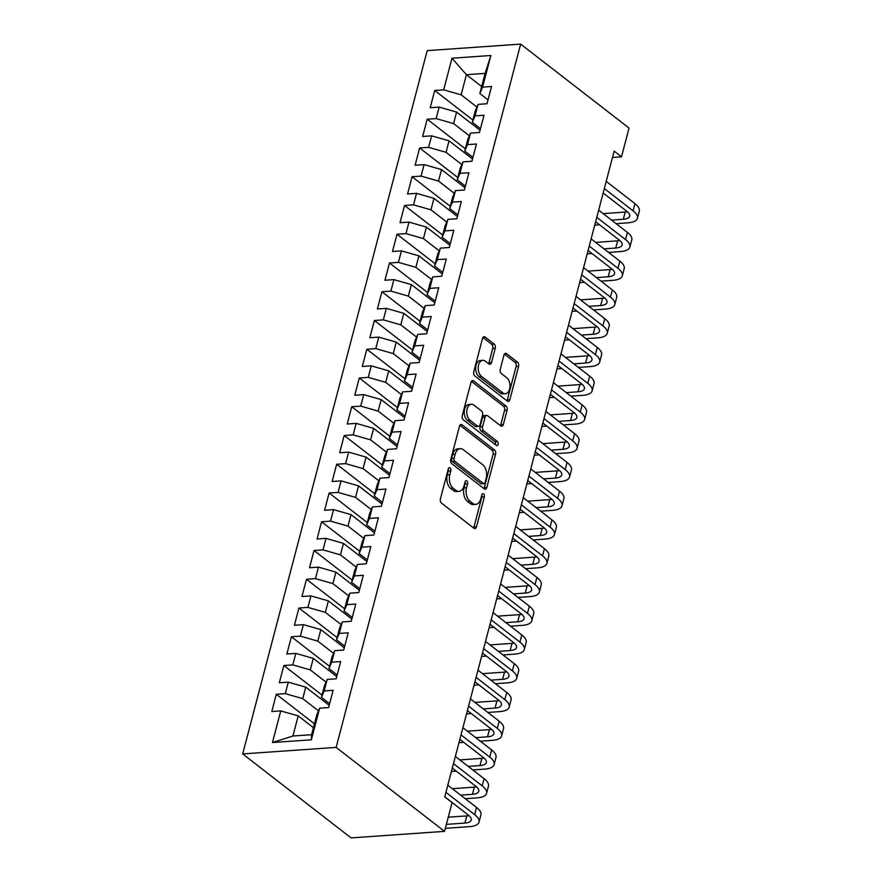 <?xml version="1.0" encoding="UTF-8"?>
<svg xmlns="http://www.w3.org/2000/svg" width="882" height="882" viewBox="0 0 882 882"><rect width="100%" height="100%" fill="white"/><g stroke="black" fill="none" stroke-linecap="round" stroke-linejoin="round"><path stroke-width="1.32" d="M450.074 467.901A2.205 1.356 86 0 0 449.401 467.669A2.205 1.356 86 0 0 448.299 468.893L440.427 498.881A3.153 1.94 86 0 0 441.496 503.104L473.954 528.252A3.153 1.94 86 0 0 474.913 528.572A3.153 1.94 86 0 0 476.5 526.819L484.361 496.831A2.205 1.356 86 0 0 483.623 493.887A2.205 1.356 86 0 0 482.95 493.655A2.205 1.356 86 0 0 481.837 494.879L480.822 498.76A10.088 6.218 86 0 1 475.751 504.361A10.088 6.218 86 0 1 472.686 503.324L469.974 501.23A10.088 6.218 86 0 1 466.578 487.724L467.592 483.843A2.205 1.356 86 0 0 466.854 480.888A2.205 1.356 86 0 0 466.181 480.668A2.205 1.356 86 0 0 465.068 481.892L464.053 485.773A10.088 6.218 86 0 1 458.982 491.362A10.088 6.218 86 0 1 455.906 490.326L453.205 488.231A10.088 6.218 86 0 1 449.809 474.737L450.823 470.856A2.205 1.356 86 0 0 450.074 467.901M495.232 348.28A3.153 1.94 86 0 0 494.174 344.068L485.067 337.012A3.153 1.94 86 0 0 484.108 336.681A3.153 1.94 86 0 0 482.52 338.434L473.788 371.741A3.153 1.94 86 0 0 474.847 375.952L507.304 401.101A3.153 1.94 86 0 0 508.275 401.431A3.153 1.94 86 0 0 509.851 399.678L518.594 366.372A3.153 1.94 86 0 0 517.525 362.16L506.522 353.638A3.153 1.94 86 0 0 505.562 353.307A3.153 1.94 86 0 0 503.986 355.06L500.248 369.315A3.153 1.94 86 0 0 501.307 373.527L506.764 377.761A8.434 5.193 86 0 1 509.95 387.055A8.434 5.193 86 0 1 505.375 393.725A8.434 5.193 86 0 1 502.806 392.854L481.429 376.305A8.434 5.193 86 0 1 478.242 367.011A8.434 5.193 86 0 1 482.829 360.341A8.434 5.193 86 0 1 485.398 361.201L488.959 363.957A3.153 1.94 86 0 0 489.918 364.288A3.153 1.94 86 0 0 491.495 362.535L495.232 348.28L492.707 348.456A3.153 1.94 86 0 0 491.649 344.245L482.928 337.486M614.148 151.131L444.737 796.92L452.08 802.609L444.539 831.362L336.141 747.396L520.645 44.1L629.042 128.077L621.501 156.831L614.148 151.131M462.036 424.782A3.153 1.94 86 0 0 461.077 424.463A3.153 1.94 86 0 0 459.5 426.204L450.757 459.511A3.153 1.94 86 0 0 451.827 463.734L484.284 488.882A3.153 1.94 86 0 0 485.243 489.201A3.153 1.94 86 0 0 486.831 487.448L495.563 454.153A3.153 1.94 86 0 0 494.504 449.93L462.036 424.782L460.172 424.915M462.278 415.62L471.01 382.325A3.153 1.94 86 0 1 472.598 380.572A3.153 1.94 86 0 1 473.557 380.892L506.014 406.04A3.153 1.94 86 0 1 507.073 410.262L503.335 424.518A3.153 1.94 86 0 1 501.759 426.26A3.153 1.94 86 0 1 500.8 425.94L487.625 415.742A3.153 1.94 86 0 0 486.666 415.422A3.153 1.94 86 0 0 485.089 417.164L482.608 426.623A3.153 1.94 86 0 0 483.667 430.846L497.371 441.463A2.205 1.356 86 0 1 498.209 443.889A2.205 1.356 86 0 1 497.007 445.642A2.205 1.356 86 0 1 496.334 445.41L463.337 419.843A3.153 1.94 86 0 1 462.278 415.62M336.141 747.396L242.682 753.923L427.197 50.638L520.645 44.1M311.357 739.811L272.45 742.534L280.752 710.903L298.204 715.886L292.923 736.018L311.611 734.706L311.357 739.811L319.648 708.18L328.611 707.562L333.142 690.308L324.179 690.937L327.189 679.427L336.163 678.809L340.684 661.555L331.72 662.184L334.741 650.673L343.704 650.056L348.225 632.802L339.261 633.43L342.282 621.931L351.245 621.303L355.777 604.049L346.802 604.677L349.823 593.178L358.787 592.55L363.318 575.296L354.344 575.924L357.364 564.425L366.328 563.796L370.859 546.542L361.896 547.171L364.905 535.672L373.88 535.043L378.4 517.789L369.437 518.418L372.447 506.918L381.421 506.29L385.941 489.036L376.978 489.664L379.999 478.165L388.962 477.537L393.482 460.283L384.519 460.911L387.54 449.412L396.503 448.784L401.034 431.53L392.06 432.158L395.081 420.659L404.044 420.03L408.575 402.776L399.612 403.405L402.622 391.906L411.596 391.277L416.117 374.023L407.153 374.652L410.163 363.152L419.137 362.524L423.658 345.27L414.694 345.898L417.715 334.399L426.679 333.771L431.199 316.517L422.235 317.145L425.256 305.646L434.22 305.018L438.751 287.764L429.777 288.392L432.797 276.893L441.761 276.264L446.292 259.01L437.318 259.639L440.339 248.14L449.302 247.511L453.833 230.257L444.87 230.886L447.88 219.386L456.854 218.758L461.374 201.504L452.411 202.132L455.432 190.633L464.395 190.005L468.915 172.751L459.952 173.379L462.973 161.88L471.936 161.252L476.467 143.998L467.493 144.626L470.514 133.127L479.477 132.498L484.009 115.244L475.034 115.873L478.055 104.374L487.018 103.745L491.55 86.502L482.586 87.12L479.83 93.525L485.111 73.393L466.413 74.705L461.132 94.826L476.908 107.042M314.466 723.835L276.309 694.277L271.788 711.531L280.752 710.903M276.309 694.277L285.283 693.649L288.293 682.15L305.745 687.133L329.207 705.313M322.007 695.082L283.85 665.524L279.329 682.778L288.293 682.15M283.85 665.524L292.824 664.896L295.834 653.397L313.286 658.38L336.748 676.56M329.559 666.329L291.402 636.771L286.87 654.025L295.834 653.397M291.402 636.771L300.365 636.143L303.386 624.643L320.839 629.627L344.289 647.807M337.1 637.576L298.943 608.018L294.412 625.272L303.386 624.643M298.943 608.018L307.906 607.389L310.927 595.89L328.38 600.885L351.83 619.054M344.642 608.823L306.484 579.265L301.953 596.519L310.927 595.89M306.484 579.265L315.447 578.636L318.468 567.137L335.921 572.131L359.382 590.301M352.183 580.069L314.025 550.511L309.505 567.765L318.468 567.137M314.025 550.511L322.988 549.883L326.009 538.384L343.462 543.378L366.923 561.547M359.724 551.316L321.566 521.758L317.046 539.012L326.009 538.384M321.566 521.758L330.541 521.13L333.55 509.631L351.003 514.625L374.464 532.794M367.265 522.563L329.118 493.005L324.587 510.259L333.55 509.631M329.118 493.005L338.082 492.388L341.102 480.877L358.555 485.872L382.005 504.041M374.817 493.81L336.659 464.252L332.128 481.506L341.102 480.877M336.659 464.252L345.623 463.634L348.644 452.124L366.096 457.119L389.546 475.288M382.358 465.068L344.2 435.499L339.669 452.753L348.644 452.124M344.2 435.499L353.164 434.881L356.185 423.371L373.637 428.365L397.098 446.535M389.899 436.314L351.742 406.745L347.221 423.999L356.185 423.371M351.742 406.745L360.705 406.128L363.726 394.618L381.178 399.612L404.64 417.781M397.44 407.561L359.283 378.003L354.762 395.246L363.726 394.618M359.283 378.003L368.257 377.375L371.267 365.865L388.719 370.859L412.181 389.028M404.981 378.808L366.835 349.25L362.304 366.493L371.267 365.865M366.835 349.25L375.798 348.622L378.808 337.122L396.261 342.106L419.722 360.275M412.533 350.055L374.376 320.497L369.845 337.74L378.808 337.122M374.376 320.497L383.339 319.868L386.36 308.369L403.813 313.353L427.263 331.522M420.075 321.302L381.917 291.744L377.386 308.987L386.36 308.369M381.917 291.744L390.88 291.115L393.901 279.616L411.354 284.599L434.815 302.769M427.616 292.548L389.458 262.99L384.938 280.233L393.901 279.616M389.458 262.99L398.421 262.362L401.442 250.863L418.895 255.846L442.356 274.015M435.157 263.795L396.999 234.237L392.479 251.48L401.442 250.863M396.999 234.237L405.974 233.609L408.983 222.11L426.436 227.093L449.897 245.262M442.698 235.042L404.54 205.484L400.02 222.738L408.983 222.11M404.54 205.484L413.515 204.856L416.525 193.356L433.977 198.34L457.438 216.509M450.239 206.289L412.092 176.731L407.561 193.985L416.525 193.356M412.092 176.731L421.056 176.102L424.077 164.603L441.529 169.587L464.979 187.756M457.791 177.536L419.634 147.978L415.102 165.232L424.077 164.603M419.634 147.978L428.597 147.349L431.618 135.85L449.07 140.833L472.52 159.003M465.332 148.782L427.175 119.224L422.643 136.478L431.618 135.85M427.175 119.224L436.138 118.596L439.159 107.097L456.611 112.08L480.073 130.249M472.873 120.029L434.716 90.471L430.195 107.725L439.159 107.097M434.716 90.471L443.679 89.843L451.981 58.212L490.877 55.5L482.586 87.12M480.492 128.64L472.289 122.278L475.299 110.779L478.055 104.374M475.034 115.873L472.289 122.278M481.671 86.513L466.413 74.705L451.981 58.212M443.679 89.843L461.132 94.826M472.95 157.393L464.737 151.031L467.758 139.532L470.514 133.127M467.493 144.626L464.737 151.031M456.611 112.08L453.591 123.579L469.367 135.795M436.138 118.596L453.591 123.579M465.409 186.146L457.196 179.785L460.217 168.286L462.973 161.88M459.952 173.379L457.196 179.785M449.07 140.833L446.049 152.332L461.815 164.548M428.597 147.349L446.049 152.332M457.868 214.888L449.655 208.538L452.675 197.028L455.432 190.633M452.411 202.132L449.655 208.538M441.529 169.587L438.508 181.086L454.274 193.301M421.056 176.102L438.508 181.086M450.316 243.641L442.114 237.291L445.134 225.781L447.88 219.386M444.87 230.886L442.114 237.291M433.977 198.34L430.967 209.839L446.733 222.055M413.515 204.856L430.967 209.839M442.775 272.395L434.572 266.044L437.582 254.534L440.339 248.14M437.318 259.639L434.572 266.044M426.436 227.093L423.426 238.592L439.192 250.808M405.974 233.609L423.426 238.592M435.234 301.148L427.02 294.797L430.041 283.287L432.797 276.893M429.777 288.392L427.02 294.797M418.895 255.846L415.874 267.345L431.651 279.561M398.421 262.362L415.874 267.345M427.693 329.901L419.479 323.551L422.5 312.041L425.256 305.646M422.235 317.145L419.479 323.551M411.354 284.599L408.333 296.098L424.11 308.314M390.88 291.115L408.333 296.098M420.152 358.654L411.938 352.293L414.959 340.794L417.715 334.399M414.694 345.898L411.938 352.293M403.813 313.353L400.792 324.852L416.558 337.067M383.339 319.868L400.792 324.852M412.6 387.407L404.397 381.046L407.418 369.547L410.163 363.152M407.153 374.652L404.397 381.046M396.261 342.106L393.251 353.605L409.016 365.821M375.798 348.622L393.251 353.605M405.058 416.161L396.856 409.799L399.866 398.3L402.622 391.906M399.612 403.405L396.856 409.799M388.719 370.859L385.71 382.358L401.475 394.574M368.257 377.375L385.71 382.358M397.517 444.914L389.315 438.552L392.325 427.053L395.081 420.659M392.06 432.158L389.315 438.552M381.178 399.612L378.158 411.111L393.934 423.327M360.705 406.128L378.158 411.111M389.976 473.667L381.763 467.306L384.784 455.807L387.54 449.412M384.519 460.911L381.763 467.306M373.637 428.365L370.616 439.864L386.393 452.08M353.164 434.881L370.616 439.864M382.435 502.42L374.222 496.059L377.242 484.56L379.999 478.165M376.978 489.664L374.222 496.059M366.096 457.119L363.075 468.618L378.841 480.833M345.623 463.634L363.075 468.618M374.894 531.173L366.68 524.812L369.701 513.313L372.447 506.918M369.437 518.418L366.68 524.812M358.555 485.872L355.534 497.371L371.3 509.587M338.082 492.388L355.534 497.371M367.342 559.927L359.139 553.565L362.149 542.066L364.905 535.672M361.896 547.171L359.139 553.565M351.003 514.625L347.993 526.124L363.759 538.34M330.541 521.13L347.993 526.124M359.801 588.68L351.598 582.318L354.608 570.819L357.364 564.425M354.344 575.924L351.598 582.318M343.462 543.378L340.441 554.877L356.218 567.093M322.988 549.883L340.441 554.877M352.26 617.433L344.046 611.072L347.067 599.573L349.823 593.178M346.802 604.677L344.046 611.072M335.921 572.131L332.9 583.63L348.677 595.846M315.447 578.636L332.9 583.63M344.719 646.186L336.505 639.825L339.526 628.326L342.282 621.931M339.261 633.43L336.505 639.825M328.38 600.885L325.359 612.384L341.125 624.599M307.906 607.389L325.359 612.384M337.178 674.939L328.964 668.578L331.985 657.079L334.741 650.673M331.72 662.184L328.964 668.578M320.839 629.627L317.818 641.137L333.583 653.353M300.365 636.143L317.818 641.137M329.625 703.693L321.423 697.331L324.444 685.832L327.189 679.427M324.179 690.937L321.423 697.331M313.286 658.38L310.277 669.89L326.042 682.106M292.824 664.896L310.277 669.89M311.611 734.706L316.892 714.585L319.648 708.18M305.745 687.133L302.735 698.643L318.501 710.859M285.283 693.649L302.735 698.643M612.494 157.459L621.501 156.831M444.539 831.362L351.08 837.9L242.682 753.923M488.033 99.886L479.83 93.525M298.204 715.886L313.452 727.705M272.45 742.534L292.923 736.018M485.111 73.393L490.877 55.5M448.232 469.136A2.205 1.356 86 0 1 448.299 471.032L447.273 474.913A10.088 6.218 86 0 0 450.68 488.408L453.205 488.231M458.982 491.362L456.457 491.539A10.088 6.218 86 0 1 453.381 490.502L450.68 488.408M475.751 504.361L473.226 504.537A10.088 6.218 86 0 1 470.161 503.501L467.449 501.406A10.088 6.218 86 0 1 464.053 487.9L465.068 484.02A2.205 1.356 86 0 0 465.001 482.134M473.568 527.943A3.153 1.94 86 0 0 473.976 526.995L481.837 497.007A2.205 1.356 86 0 0 481.781 495.122M483.898 488.573A3.153 1.94 86 0 0 484.306 487.625L493.038 454.329A3.153 1.94 86 0 0 491.98 450.107L459.897 425.256M454.098 458.364A2.205 1.356 86 0 0 454.847 461.319L483.336 483.391A2.205 1.356 86 0 0 484.009 483.612A2.205 1.356 86 0 0 485.122 482.388L486.191 478.298A10.088 6.218 86 0 0 482.785 464.792L463.315 449.71A10.088 6.218 86 0 0 460.239 448.673A10.088 6.218 86 0 0 455.167 454.274L454.098 458.364L451.573 458.541A2.205 1.356 86 0 0 452.312 461.495L454.847 461.319M484.009 483.612L481.484 483.788A2.205 1.356 86 0 1 480.811 483.568L452.312 461.495M460.239 448.673L457.714 448.85A10.088 6.218 86 0 0 452.642 454.45L455.167 454.274M451.573 458.541L452.642 454.45M471.418 381.377L503.49 406.216L506.014 406.04M500.403 425.642A3.153 1.94 86 0 0 500.811 424.694L504.548 410.439A3.153 1.94 86 0 0 503.49 406.216M486.666 415.422L484.141 415.598A3.153 1.94 86 0 0 482.564 417.34L480.084 426.8A3.153 1.94 86 0 0 481.142 431.022L494.846 441.639L497.371 441.463M495.53 444.782A2.205 1.356 86 0 0 494.846 441.639M473.965 405.158A8.434 5.193 86 0 0 471.396 404.298A8.434 5.193 86 0 0 466.821 410.968A8.434 5.193 86 0 0 470.007 420.262L477.537 426.094A3.153 1.94 86 0 0 478.496 426.414A3.153 1.94 86 0 0 480.084 424.661L482.564 415.213A3.153 1.94 86 0 0 481.495 410.99L473.965 405.158M471.396 404.298L468.871 404.474A8.434 5.193 86 0 0 464.296 411.144A8.434 5.193 86 0 0 467.482 420.438L470.007 420.262M478.496 426.414L475.971 426.59A3.153 1.94 86 0 1 475.012 426.271L467.482 420.438M488.573 363.66A3.153 1.94 86 0 0 488.97 362.711L492.707 348.456M482.829 360.341L480.293 360.517A8.434 5.193 86 0 0 475.718 367.188A8.434 5.193 86 0 0 478.904 376.482L481.429 376.305M505.375 393.725L502.839 393.901A8.434 5.193 86 0 1 500.27 393.03L478.904 376.482M506.918 400.803A3.153 1.94 86 0 0 507.326 399.855L516.069 366.548A3.153 1.94 86 0 0 515 362.337L504.383 354.112M445.333 828.319L469.489 826.632A24.101 9.151 -165.3 0 0 479.025 822.079A24.101 9.151 -165.3 0 0 474.659 814.637L445.928 792.378M479.025 822.079L480.911 814.891A24.101 9.151 -165.3 0 0 476.545 807.449L447.813 785.189M444.76 796.81L468.342 815.078A16.063 6.097 14.7 0 1 471.253 820.039A16.063 6.097 14.7 0 1 464.902 823.082L446.369 824.372M468.981 815.596A16.063 6.097 14.7 0 1 466.787 815.894L448.254 817.184M465.255 798.706L477.03 797.879A24.101 9.151 -165.3 0 0 486.566 793.326A24.101 9.151 -165.3 0 0 482.2 785.884L453.469 763.625M486.566 793.326L488.452 786.138A24.101 9.151 -165.3 0 0 484.086 778.696L455.355 756.436M452.301 768.057L475.883 786.325A16.063 6.097 14.7 0 1 478.794 791.286A16.063 6.097 14.7 0 1 472.443 794.329L460.658 795.145M476.523 786.843A16.063 6.097 14.7 0 1 474.329 787.141L452.312 788.673M472.796 769.953L484.582 769.126A24.101 9.151 -165.3 0 0 494.107 764.573A24.101 9.151 -165.3 0 0 489.742 757.131L461.01 734.871M494.107 764.573L495.993 757.384A24.101 9.151 -165.3 0 0 491.627 749.943L462.896 727.683M459.853 739.303L483.424 757.572A16.063 6.097 14.7 0 1 486.335 762.533A16.063 6.097 14.7 0 1 479.984 765.576L468.21 766.392M484.064 758.09A16.063 6.097 14.7 0 1 481.87 758.388L459.853 759.92M451.419 771.452L456.248 771.111M480.337 741.2L492.123 740.373A24.101 9.151 -165.3 0 0 501.649 735.82A24.101 9.151 -165.3 0 0 497.283 728.378L468.551 706.118M501.649 735.82L503.534 728.631A24.101 9.151 -165.3 0 0 499.168 721.189L470.437 698.93M467.394 710.55L490.965 728.819A16.063 6.097 14.7 0 1 493.876 733.78A16.063 6.097 14.7 0 1 487.526 736.823L475.751 737.639M491.605 729.337A16.063 6.097 14.7 0 1 489.411 729.635L467.394 731.167M458.96 742.699L463.789 742.357M487.889 712.447L499.664 711.62A24.101 9.151 -165.3 0 0 509.19 707.066A24.101 9.151 -165.3 0 0 504.824 699.624L476.093 677.365M509.19 707.066L511.075 699.878A24.101 9.151 -165.3 0 0 506.709 692.436L477.978 670.177M474.935 681.797L498.517 700.065A16.063 6.097 14.7 0 1 501.428 705.027A16.063 6.097 14.7 0 1 495.067 708.07L483.292 708.885M499.146 700.584A16.063 6.097 14.7 0 1 496.952 700.881L474.935 702.414M466.501 713.946L471.33 713.604M495.43 683.693L507.205 682.866A24.101 9.151 -165.3 0 0 516.742 678.313A24.101 9.151 -165.3 0 0 512.376 670.871L483.645 648.612M516.742 678.313L518.627 671.125A24.101 9.151 -165.3 0 0 514.261 663.683L485.53 641.423M482.476 653.044L506.059 671.312A16.063 6.097 14.7 0 1 508.969 676.274A16.063 6.097 14.7 0 1 502.619 679.316L490.833 680.132M506.698 671.83A16.063 6.097 14.7 0 1 504.504 672.128L482.476 673.661M474.042 685.193L478.871 684.851M502.972 654.94L514.746 654.113A24.101 9.151 -165.3 0 0 524.283 649.56A24.101 9.151 -165.3 0 0 519.917 642.118L491.186 619.859M524.283 649.56L526.168 642.372A24.101 9.151 -165.3 0 0 521.802 634.93L493.071 612.67M490.017 624.291L513.6 642.559A16.063 6.097 14.7 0 1 516.51 647.52A16.063 6.097 14.7 0 1 510.16 650.563L498.374 651.379M514.239 643.077A16.063 6.097 14.7 0 1 512.045 643.375L490.028 644.907M481.583 656.44L486.412 656.098M510.513 626.187L522.298 625.371A24.101 9.151 -165.3 0 0 531.824 620.807A24.101 9.151 -165.3 0 0 527.458 613.365L498.727 591.105M531.824 620.807L533.709 613.618A24.101 9.151 -165.3 0 0 529.343 606.177L500.612 583.917M497.558 595.537L521.141 613.806A16.063 6.097 14.7 0 1 524.051 618.767A16.063 6.097 14.7 0 1 517.701 621.81L505.926 622.626M521.78 614.335A16.063 6.097 14.7 0 1 519.586 614.622L497.569 616.154M489.135 627.686L493.964 627.345M518.054 597.434L529.839 596.618A24.101 9.151 -165.3 0 0 539.365 592.054A24.101 9.151 -165.3 0 0 534.999 584.612L506.268 562.352M539.365 592.054L541.25 584.865A24.101 9.151 -165.3 0 0 536.884 577.423L508.153 555.164M505.11 566.784L528.682 585.053A16.063 6.097 14.7 0 1 531.592 590.014A16.063 6.097 14.7 0 1 525.242 593.057L513.467 593.873M529.321 585.582A16.063 6.097 14.7 0 1 527.127 585.869L505.11 587.401M496.676 598.933L501.505 598.591M525.606 568.681L537.381 567.865A24.101 9.151 -165.3 0 0 546.906 563.3A24.101 9.151 -165.3 0 0 542.54 555.858L513.809 533.599M546.906 563.3L548.791 556.112A24.101 9.151 -165.3 0 0 544.426 548.67L515.694 526.411M512.651 538.031L536.234 556.299A16.063 6.097 14.7 0 1 539.145 561.261A16.063 6.097 14.7 0 1 532.783 564.304L521.008 565.13M536.862 556.829A16.063 6.097 14.7 0 1 534.668 557.115L512.651 558.648M504.217 570.18L509.046 569.838M533.147 539.927L544.922 539.111A24.101 9.151 -165.3 0 0 554.447 534.547A24.101 9.151 -165.3 0 0 550.081 527.105L521.35 504.846M554.447 534.547L556.344 527.359A24.101 9.151 -165.3 0 0 551.978 519.917L523.247 497.657M520.193 509.278L543.775 527.546A16.063 6.097 14.7 0 1 546.686 532.508A16.063 6.097 14.7 0 1 540.324 535.55L528.55 536.377M544.403 528.075A16.063 6.097 14.7 0 1 542.221 528.362L520.193 529.906M511.758 541.427L516.587 541.085M540.688 511.174L552.463 510.358A24.101 9.151 -165.3 0 0 561.999 505.794A24.101 9.151 -165.3 0 0 557.633 498.352L528.902 476.104M561.999 505.794L563.885 498.606A24.101 9.151 -165.3 0 0 559.519 491.164L530.788 468.915M527.734 480.536L551.316 498.793A16.063 6.097 14.7 0 1 554.227 503.754A16.063 6.097 14.7 0 1 547.876 506.797L536.091 507.624M551.956 499.322A16.063 6.097 14.7 0 1 549.762 499.609L527.745 501.152M519.3 512.674L524.129 512.332M548.229 482.421L560.004 481.605A24.101 9.151 -165.3 0 0 569.54 477.041A24.101 9.151 -165.3 0 0 565.175 469.599L536.443 447.35M569.54 477.041L571.426 469.852A24.101 9.151 -165.3 0 0 567.06 462.411L538.329 440.162M535.275 451.782L558.857 470.04A16.063 6.097 14.7 0 1 561.768 475.001A16.063 6.097 14.7 0 1 555.417 478.044L543.643 478.871M559.497 470.569A16.063 6.097 14.7 0 1 557.303 470.856L535.286 472.399M526.852 483.92L531.681 483.579M555.77 453.668L567.556 452.852A24.101 9.151 -165.3 0 0 577.082 448.288A24.101 9.151 -165.3 0 0 572.716 440.846L543.985 418.597M577.082 448.288L578.967 441.099A24.101 9.151 -165.3 0 0 574.601 433.657L545.87 411.409M542.827 423.029L566.398 441.287A16.063 6.097 14.7 0 1 569.309 446.248A16.063 6.097 14.7 0 1 562.959 449.291L551.184 450.118M567.038 441.816A16.063 6.097 14.7 0 1 564.844 442.103L542.827 443.646M534.393 455.167L539.222 454.825M563.311 424.915L575.097 424.099A24.101 9.151 -165.3 0 0 584.623 419.534A24.101 9.151 -165.3 0 0 580.257 412.092L551.526 389.844M584.623 419.534L586.508 412.346A24.101 9.151 -165.3 0 0 582.142 404.904L553.411 382.656M550.368 394.276L573.939 412.533A16.063 6.097 14.7 0 1 576.85 417.495A16.063 6.097 14.7 0 1 570.5 420.538L558.725 421.364M574.579 413.063A16.063 6.097 14.7 0 1 572.385 413.349L550.368 414.893M541.934 426.414L546.763 426.072M570.863 396.161L582.638 395.345A24.101 9.151 -165.3 0 0 592.164 390.781A24.101 9.151 -165.3 0 0 587.798 383.339L559.067 361.091M592.164 390.781L594.049 383.593A24.101 9.151 -165.3 0 0 589.683 376.151L560.952 353.903M557.909 365.523L581.492 383.78A16.063 6.097 14.7 0 1 584.402 388.742A16.063 6.097 14.7 0 1 578.041 391.784L566.266 392.611M582.12 384.309A16.063 6.097 14.7 0 1 579.926 384.596L557.909 386.14M549.475 397.661L554.304 397.319M578.405 367.419L590.179 366.592A24.101 9.151 -165.3 0 0 599.716 362.028A24.101 9.151 -165.3 0 0 595.35 354.586L566.619 332.338M599.716 362.028L601.601 354.84A24.101 9.151 -165.3 0 0 597.235 347.409L568.504 325.149M565.45 336.77L589.033 355.038A16.063 6.097 14.7 0 1 591.943 359.988A16.063 6.097 14.7 0 1 585.593 363.031L573.807 363.858M589.672 355.556A16.063 6.097 14.7 0 1 587.478 355.843L565.45 357.386M557.016 368.908L561.845 368.566M585.946 338.666L597.72 337.839A24.101 9.151 -165.3 0 0 607.257 333.275A24.101 9.151 -165.3 0 0 602.891 325.844L574.16 303.584M607.257 333.275L609.142 326.086A24.101 9.151 -165.3 0 0 604.776 318.656L576.045 296.396M572.991 308.016L596.574 326.285A16.063 6.097 14.7 0 1 599.484 331.235A16.063 6.097 14.7 0 1 593.134 334.278L581.348 335.105M597.213 326.803A16.063 6.097 14.7 0 1 595.019 327.09L573.002 328.633M564.557 340.154L569.386 339.824M593.487 309.913L605.273 309.086A24.101 9.151 -165.3 0 0 614.798 304.522A24.101 9.151 -165.3 0 0 610.432 297.091L581.701 274.831M614.798 304.522L616.683 297.333A24.101 9.151 -165.3 0 0 612.317 289.902L583.586 267.643M580.543 279.263L604.115 297.532A16.063 6.097 14.7 0 1 607.025 302.482A16.063 6.097 14.7 0 1 600.675 305.525L588.9 306.352M604.754 298.05A16.063 6.097 14.7 0 1 602.56 298.337L580.543 299.88M572.109 311.401L576.938 311.07M601.028 281.16L612.814 280.333A24.101 9.151 -165.3 0 0 622.339 275.768A24.101 9.151 -165.3 0 0 617.973 268.337L589.242 246.078M622.339 275.768L624.224 268.58A24.101 9.151 -165.3 0 0 619.859 261.149L591.127 238.89M588.085 250.51L611.656 268.778A16.063 6.097 14.7 0 1 614.567 273.729A16.063 6.097 14.7 0 1 608.216 276.772L596.441 277.598M612.295 269.297A16.063 6.097 14.7 0 1 610.101 269.583L588.085 271.127M579.65 282.648L584.479 282.317M608.58 252.406L620.355 251.579A24.101 9.151 -165.3 0 0 629.88 247.015A24.101 9.151 -165.3 0 0 625.514 239.584L596.783 217.325M629.88 247.015L631.766 239.827A24.101 9.151 -165.3 0 0 627.4 232.396L598.669 210.137M595.626 221.757L619.208 240.025A16.063 6.097 14.7 0 1 622.119 244.987A16.063 6.097 14.7 0 1 615.757 248.018L603.983 248.845M619.837 240.543A16.063 6.097 14.7 0 1 617.643 240.83L595.626 242.374M587.192 253.895L592.02 253.564M616.121 223.653L627.896 222.826A24.101 9.151 -165.3 0 0 637.432 218.262A24.101 9.151 -165.3 0 0 633.067 210.831L604.335 188.572M637.432 218.262L639.318 211.074A24.101 9.151 -165.3 0 0 634.952 203.643L606.221 181.383M603.167 193.004L626.749 211.272A16.063 6.097 14.7 0 1 629.66 216.233A16.063 6.097 14.7 0 1 623.309 219.265L611.524 220.092M627.389 211.79A16.063 6.097 14.7 0 1 625.195 212.077L603.167 213.62M594.733 225.142L599.562 224.811M447.273 474.913L449.809 474.737M453.381 490.502L455.906 490.326M465.068 484.02L467.592 483.843M464.053 487.9L466.578 487.724M467.449 501.406L469.974 501.23M470.161 503.501L472.686 503.324M481.837 497.007L484.361 496.831M473.976 526.995L476.5 526.819M448.299 471.032L450.823 470.856M491.98 450.107L494.504 449.93M493.038 454.329L495.563 454.153M484.306 487.625L486.831 487.448M480.811 483.568L483.336 483.391M471.683 381.024L473.557 380.892M504.548 410.439L507.073 410.262M500.811 424.694L503.335 424.518M482.564 417.34L485.089 417.164M480.084 426.8L482.608 426.623M481.142 431.022L483.667 430.846M475.012 426.271L477.537 426.094M488.97 362.711L491.495 362.535M500.27 393.03L502.806 392.854M504.658 353.77L506.522 353.638M515 362.337L517.525 362.16M516.069 366.548L518.594 366.372M507.326 399.855L509.851 399.678M483.204 337.145L485.067 337.012M491.649 344.245L494.174 344.068M474.659 814.637L476.545 807.449M464.902 823.082L466.787 815.894M482.2 785.884L484.086 778.696M472.443 794.329L474.329 787.141M489.742 757.131L491.627 749.943M479.984 765.576L481.87 758.388M497.283 728.378L499.168 721.189M487.526 736.823L489.411 729.635M504.824 699.624L506.709 692.436M495.067 708.07L496.952 700.881M512.376 670.871L514.261 663.683M502.619 679.316L504.504 672.128M519.917 642.118L521.802 634.93M510.16 650.563L512.045 643.375M527.458 613.365L529.343 606.177M517.701 621.81L519.586 614.622M534.999 584.612L536.884 577.423M525.242 593.057L527.127 585.869M542.54 555.858L544.426 548.67M532.783 564.304L534.668 557.115M550.081 527.105L551.978 519.917M540.324 535.55L542.221 528.362M557.633 498.352L559.519 491.164M547.876 506.797L549.762 499.609M565.175 469.599L567.06 462.411M555.417 478.044L557.303 470.856M572.716 440.846L574.601 433.657M562.959 449.291L564.844 442.103M580.257 412.092L582.142 404.904M570.5 420.538L572.385 413.349M587.798 383.339L589.683 376.151M578.041 391.784L579.926 384.596M595.35 354.586L597.235 347.409M585.593 363.031L587.478 355.843M602.891 325.844L604.776 318.656M593.134 334.278L595.019 327.09M610.432 297.091L612.317 289.902M600.675 305.525L602.56 298.337M617.973 268.337L619.859 261.149M608.216 276.772L610.101 269.583M625.514 239.584L627.4 232.396M615.757 248.018L617.643 240.83M633.067 210.831L634.952 203.643M623.309 219.265L625.195 212.077"/></g></svg>
